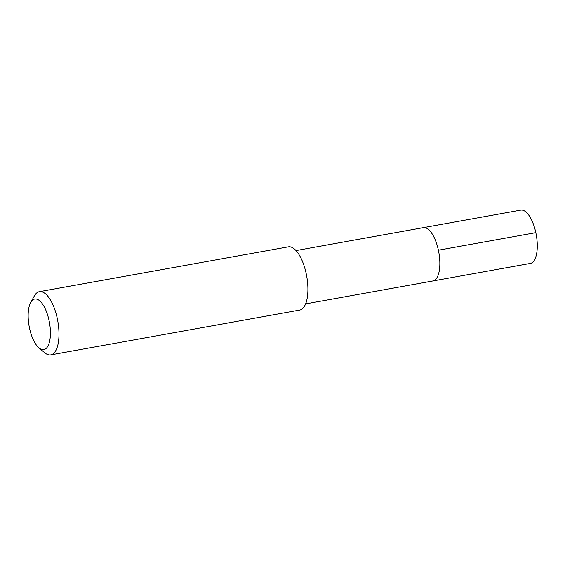 <?xml version="1.0" encoding="UTF-8"?>
<svg xmlns="http://www.w3.org/2000/svg" width="565" height="565" viewBox="0 0 565 565"><rect width="100%" height="100%" fill="white"/><g stroke="black" fill="none" stroke-linecap="round" stroke-linejoin="round"><path stroke-width="0.85" d="M305.623 303.885L530.344 263.424A27.085 10.89 -100.2 0 0 531.206 263.177A27.085 10.89 -100.2 0 0 536.051 233.748A27.085 10.89 -100.2 0 0 520.746 210.109L423.312 227.653A27.085 10.89 79.8 0 1 438.617 251.291A27.085 10.89 79.8 0 1 433.772 280.72A27.085 10.89 79.8 0 1 432.91 280.967A27.085 10.89 -100.2 0 0 433.772 280.72A27.085 10.89 -100.2 0 0 438.617 251.291A27.085 10.89 -100.2 0 0 423.312 227.653A27.085 10.89 79.8 0 0 422.45 227.9M50.765 354.891L299.683 310.072A32.12 12.91 -100.2 0 0 300.707 309.775A32.12 12.91 -100.2 0 0 306.449 274.88A32.12 12.91 -100.2 0 0 288.298 246.849L39.38 291.667A32.12 12.91 79.8 0 1 57.531 319.698A32.12 12.91 79.8 0 1 51.782 354.594A32.12 12.91 79.8 0 1 50.765 354.891A32.12 12.91 79.8 0 1 44.607 352.687L38.914 347.849A25.693 10.325 79.8 0 1 29.119 326.153A25.693 10.325 79.8 0 1 30.729 302.402A25.693 10.325 79.8 0 1 33.914 299.266A25.693 10.325 79.8 0 1 49.042 320.426A25.693 10.325 79.8 0 1 44.656 349.375A25.693 10.325 79.8 0 1 38.914 347.849M30.729 302.402L34.38 295.883A32.12 12.91 79.8 0 1 38.356 291.964A32.12 12.91 79.8 0 1 39.38 291.667M535.832 232.66L438.391 250.203M296.018 250.57L423.312 227.653"/></g></svg>
